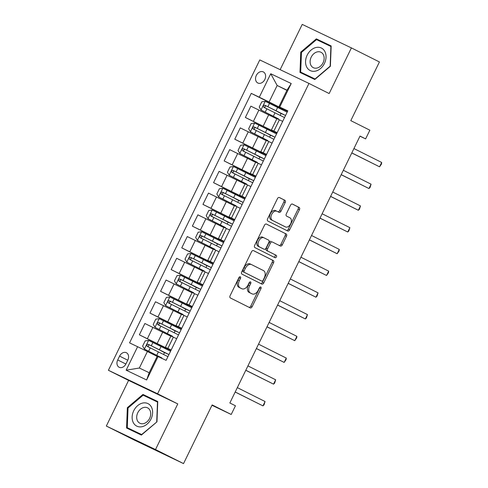 <?xml version="1.0" encoding="UTF-8"?>
<svg xmlns="http://www.w3.org/2000/svg" width="488" height="488" viewBox="0 0 488 488"><rect width="100%" height="100%" fill="white"/><g stroke="black" fill="none" stroke-linecap="round" stroke-linejoin="round"><path stroke-width="0.73" d="M240.303 276.757A1.33 0.86 115.5 0 0 240.297 276.751A1.33 0.86 115.5 0 0 238.949 277.562L230.104 295.697A1.897 1.232 115.5 0 0 230.373 297.954L250.179 307.885A1.897 1.232 115.5 0 0 250.191 307.891A1.897 1.232 115.5 0 0 252.113 306.732L260.958 288.597A1.33 0.86 115.5 0 0 260.769 287.017A1.33 0.86 115.5 0 0 260.763 287.011A1.33 0.86 115.5 0 0 259.415 287.822L258.274 290.171A6.076 3.941 115.5 0 1 252.131 293.892A6.076 3.941 115.5 0 1 252.089 293.868L250.435 293.038A6.076 3.941 115.5 0 1 249.581 285.815L250.722 283.467A1.33 0.86 115.5 0 0 250.539 281.887A1.33 0.86 115.5 0 0 250.527 281.881A1.33 0.86 115.5 0 0 249.185 282.692L248.038 285.041A6.076 3.941 115.5 0 1 241.895 288.756A6.076 3.941 115.5 0 1 241.853 288.737L240.206 287.908A6.076 3.941 115.5 0 1 239.346 280.685L240.493 278.337A1.33 0.86 115.5 0 0 240.303 276.757M256.322 75.427A6.192 4.715 -63.4 0 0 257.798 82.991A6.192 4.715 -63.4 0 0 264.832 79.489A6.192 4.715 -63.4 0 0 263.349 71.925A6.192 4.715 -63.4 0 0 256.322 75.427M285.187 202.563A1.897 1.232 115.5 0 0 284.919 200.306L279.362 197.518A1.897 1.232 115.5 0 0 279.349 197.512A1.897 1.232 115.5 0 0 277.428 198.677L267.607 218.813A1.897 1.232 115.5 0 0 267.875 221.07L287.682 231.001A1.897 1.232 115.5 0 0 287.694 231.007A1.897 1.232 115.5 0 0 289.616 229.848L299.437 209.706A1.897 1.232 115.5 0 0 299.168 207.449L292.458 204.082A1.897 1.232 115.5 0 0 292.44 204.076A1.897 1.232 115.5 0 0 290.525 205.241L286.322 213.86A1.897 1.232 115.5 0 0 286.584 216.117L289.915 217.782A5.081 3.294 115.5 0 1 290.647 223.797A5.081 3.294 115.5 0 1 285.498 226.932A5.081 3.294 115.5 0 1 285.462 226.914L272.426 220.381A5.081 3.294 115.5 0 1 271.694 214.366A5.081 3.294 115.5 0 1 276.842 211.231A5.081 3.294 115.5 0 1 276.879 211.249L279.051 212.335A1.897 1.232 115.5 0 0 279.063 212.341A1.897 1.232 115.5 0 0 280.984 211.182L285.187 202.563L283.857 201.928A1.897 1.232 115.5 0 0 283.589 199.671L279.16 197.451M155.507 449.552L177.772 403.911L128.588 380.402L106.329 426.042L155.507 449.552L183.531 463.6L212.152 404.918L231.208 414.471L235.454 405.778L229.848 402.966L360.016 136.079L365.622 138.885L369.861 130.192L350.805 120.64L379.426 61.958L351.403 47.909L302.224 24.4L280.149 69.656M177.772 403.911L157.594 393.792L308.965 83.43L329.144 93.55L351.403 47.909M253.473 250.594A1.897 1.232 115.5 0 0 253.461 250.588A1.897 1.232 115.5 0 0 251.54 251.753L241.719 271.889A1.897 1.232 115.5 0 0 241.987 274.146L261.794 284.077A1.897 1.232 115.5 0 0 261.806 284.083A1.897 1.232 115.5 0 0 263.727 282.924L273.548 262.782A1.897 1.232 115.5 0 0 273.28 260.525L253.449 250.582M254.663 245.354L264.484 225.212A1.897 1.232 115.5 0 1 266.405 224.053A1.897 1.232 115.5 0 0 266.405 224.053L286.224 233.99A1.897 1.232 115.5 0 1 286.493 236.247L282.29 244.866A1.897 1.232 115.5 0 1 280.368 246.025A1.897 1.232 115.5 0 0 280.368 246.025L272.322 241.993A1.897 1.232 115.5 0 0 272.31 241.987A1.897 1.232 115.5 0 0 270.389 243.146L267.601 248.862A1.897 1.232 115.5 0 0 267.869 251.125L276.232 255.316A1.33 0.86 115.5 0 1 276.421 256.889A1.33 0.86 115.5 0 1 275.073 257.707A1.33 0.86 115.5 0 0 275.073 257.707L254.931 247.611A1.897 1.232 115.5 0 1 254.663 245.354M183.531 463.6L134.352 440.091L106.329 426.042M125.959 363.877L127.826 360.053A5.996 4.569 -63.4 0 0 126.392 352.726A5.996 4.569 -63.4 0 0 119.584 356.118L117.718 359.943A5.996 4.569 -63.4 0 0 119.151 367.269A5.996 4.569 -63.4 0 0 125.959 363.877M157.594 393.792L108.409 370.288L259.781 59.926L308.965 83.43M158.075 356.502L146.626 379.975L126.16 370.191L137.604 346.718L147.406 351.506L139.348 368.025L149.188 372.728L157.246 356.21L166.121 360.345L287.81 110.843L278.935 106.707L286.993 90.188L277.154 85.485L269.101 102.004L287.597 111.276M283.131 109.355L251.259 93.373L129.564 342.875L137.604 346.718M251.259 93.373L259.299 97.216L270.749 73.743L291.214 83.527L279.77 107M128.588 380.402L108.409 370.288M359.967 136.183L365.622 138.885M211.981 405.278L231.208 414.471M147.406 351.506L157.154 356.392M286.901 90.371L277.154 85.485L270.749 73.743M272.536 131.089L245.366 117.468L250.875 106.164L276.818 118.852M245.366 117.468L276.995 133.011M261.934 152.817L234.765 139.202L240.279 127.899L266.216 140.587M234.765 139.202L266.399 154.745M251.332 174.551L224.163 160.93L229.677 149.633L255.614 162.321M224.163 160.93L255.797 176.479M240.73 196.286L213.561 182.664L219.075 171.367L245.013 184.055M213.561 182.664L245.196 198.213M230.135 218.02L202.965 204.399L208.474 193.102L234.417 205.79M202.965 204.399L234.594 219.948M219.533 239.754L192.364 226.133L197.878 214.836L223.815 227.524M192.364 226.133L223.998 241.682M208.931 261.489L181.762 247.867L187.276 236.564L213.213 249.258M181.762 247.867L213.396 263.416M198.329 283.223L171.16 269.602L176.674 258.298L202.611 270.993M171.16 269.602L202.794 285.151M187.734 304.957L160.564 291.336L166.072 280.033L192.016 292.727M160.564 291.336L192.193 306.885M177.132 326.692L149.962 313.07L155.471 301.767L181.414 314.461M149.962 313.07L181.597 328.619M166.53 348.426L139.361 334.805L144.875 323.501L170.812 336.195M139.361 334.805L170.995 350.353M171.087 350.164L165.401 347.285L171.166 350.006M181.682 328.43L176.003 325.551L181.762 328.272M192.284 306.696L186.605 303.823L192.364 306.537M202.886 284.968L197.201 282.088L202.965 284.803M213.488 263.233L207.803 260.354L213.567 263.069M224.084 241.499L218.404 238.62L224.163 241.334M234.685 219.765L229.006 216.886L234.765 219.6M245.287 198.03L239.602 195.151L245.366 197.866M255.889 176.296L250.204 173.417L255.968 176.131M266.485 154.562L260.805 151.683L266.564 154.397M277.086 132.827L271.407 129.948L277.166 132.663M287.688 111.093L278.935 106.707M170.94 350.457L166.56 348.365L166.237 349.03M161.735 358.253L161.9 357.911M163.608 354.422L164.529 352.525M165.401 347.285L170.916 335.988L176.674 338.702M181.542 328.723L177.162 326.631L176.833 327.295M172.294 336.61L172.502 336.177M174.21 332.688L175.131 330.791M176.003 325.551L181.512 314.254L187.276 316.968M192.144 306.989L187.764 304.896L187.435 305.561M182.89 314.876L183.104 314.449M184.806 310.954L185.733 309.056M186.605 303.823L192.113 292.519L197.878 295.234M202.746 285.254L198.36 283.162L198.036 283.827M193.492 293.142L193.706 292.715M195.407 289.219L196.335 287.322M197.201 282.088L202.715 270.785L208.474 273.5M213.341 263.52L208.962 261.428L208.638 262.093M204.094 271.407L204.301 270.98M206.009 267.485L206.93 265.588M207.803 260.354L213.317 249.051L219.075 251.765M223.943 241.786L219.563 239.693L219.24 240.358M214.696 249.673L214.903 249.246M216.611 245.751L217.532 243.854M218.404 238.62L223.913 227.316L229.677 230.031M234.545 220.051L230.165 217.959L229.836 218.624M225.297 227.939L225.505 227.512M227.207 224.016L228.134 222.119M229.006 216.886L234.514 205.582L240.279 208.297M245.147 198.317L240.761 196.225L240.438 196.896M235.893 206.21L236.107 205.777M237.809 202.282L238.736 200.385M239.602 195.151L245.116 183.848L250.875 186.569M255.743 176.583L251.363 174.49L251.039 175.161M246.495 184.476L246.708 184.043M248.41 180.548L249.338 178.651M250.204 173.417L255.718 162.114L261.476 164.834M266.344 154.855L261.964 152.756L261.641 153.427M257.097 162.742L257.304 162.309M259.012 158.814L259.933 156.916M260.805 151.683L266.32 140.379L272.078 143.1M276.946 133.12L272.566 131.022L272.237 131.693M267.699 141.008L267.906 140.575M269.608 137.079L270.535 135.182M271.407 129.948L276.916 118.645L282.68 121.366M269.101 102.004L259.299 97.216M287.548 111.386L283.162 109.288L282.839 109.959M278.294 119.273L278.508 118.84M280.21 115.345L281.137 113.448L280.454 113.143L281.112 113.491M139.348 368.025L126.16 370.191M149.188 372.728L146.626 379.975M291.214 83.527L286.993 90.188M156.965 421.839L157.746 401.52L142.935 394.438L127.344 407.681L126.563 428L141.38 435.076L156.965 421.839L141.624 434.558L127.276 427.695L128.027 408.011L143.13 395.182L157.484 402.045L156.727 421.73M316.352 38.875L300.767 52.112L299.986 72.431L314.797 79.507L330.388 66.27L331.163 45.951L316.352 38.875L321.061 41.236L320.659 41.578M157.74 401.63L147.638 396.799L147.236 397.147M131.296 429.715L131.278 430.251M128.027 408.023L127.344 407.681M147.638 396.799L142.935 394.438M331.163 46.061L321.061 41.236M304.719 74.152L304.701 74.682M301.45 52.454L300.767 52.112M239.352 277.013A1.33 0.86 115.5 0 1 239.163 277.702L238.016 280.051A6.076 3.941 115.5 0 0 238.876 287.273L240.206 287.908M240.614 288.146A6.076 3.941 115.5 0 1 240.572 288.121A6.076 3.941 115.5 0 1 240.523 288.103L238.876 287.273M250.844 293.276A6.076 3.941 115.5 0 1 250.801 293.251A6.076 3.941 115.5 0 1 250.759 293.233L249.106 292.404A6.076 3.941 115.5 0 1 248.252 285.181L249.399 282.833A1.33 0.86 115.5 0 0 249.588 282.143M249.051 307.318A1.897 1.232 115.5 0 0 250.783 306.098L259.628 287.963A1.33 0.86 115.5 0 0 259.817 287.273M260.665 283.51A1.897 1.232 115.5 0 0 262.398 282.29L272.219 262.147A1.897 1.232 115.5 0 0 271.95 259.89L253.272 250.527M244.177 270.785A1.33 0.86 115.5 0 0 244.36 272.365L261.745 281.082A1.33 0.86 115.5 0 0 261.757 281.088A1.33 0.86 115.5 0 0 263.099 280.271L264.307 277.8A6.076 3.941 115.5 0 0 263.453 270.572L251.564 264.612A6.076 3.941 115.5 0 0 251.521 264.594A6.076 3.941 115.5 0 0 245.385 268.308L244.177 270.785L242.847 270.151A1.33 0.86 115.5 0 0 243.036 271.731L244.36 272.365M260.421 280.447L261.745 281.082L260.427 280.454A1.33 0.86 115.5 0 0 260.44 280.454A1.33 0.86 115.5 0 1 260.421 280.447L243.036 271.731M251.479 264.575L250.24 263.978A6.076 3.941 115.5 0 0 250.191 263.959A6.076 3.941 115.5 0 0 244.055 267.674L245.385 268.308M242.847 270.151L244.055 267.674M266.216 223.986L286.224 233.99M279.228 245.452A1.897 1.232 115.5 0 0 280.96 244.226L285.163 235.612A1.897 1.232 115.5 0 0 284.894 233.349M270.98 241.353L270.993 241.359A1.897 1.232 115.5 0 0 270.98 241.353A1.897 1.232 115.5 0 0 269.059 242.512L266.271 248.227A1.897 1.232 115.5 0 0 266.539 250.49L276.232 255.316M273.908 257.121A1.33 0.86 115.5 0 0 275.147 256.139A1.33 0.86 115.5 0 0 274.903 254.681M263.99 237.815A5.081 3.294 115.5 0 0 263.953 237.796A5.081 3.294 115.5 0 0 258.805 240.932A5.081 3.294 115.5 0 0 259.537 246.946L264.13 249.246A1.897 1.232 115.5 0 0 264.142 249.252A1.897 1.232 115.5 0 0 266.064 248.093L268.851 242.377A1.897 1.232 115.5 0 0 268.583 240.114L263.99 237.815M263.916 237.778L262.66 237.18A5.081 3.294 115.5 0 0 262.623 237.162A5.081 3.294 115.5 0 0 257.475 240.297A5.081 3.294 115.5 0 0 258.207 246.306L259.537 246.946M262.825 248.624A1.897 1.232 115.5 0 1 262.812 248.618A1.897 1.232 115.5 0 1 262.8 248.612L258.207 246.306M277.922 211.768A1.897 1.232 115.5 0 0 279.654 210.548L283.857 201.928M276.806 211.213L275.549 210.615A5.081 3.294 115.5 0 0 275.513 210.596A5.081 3.294 115.5 0 0 270.364 213.732A5.081 3.294 115.5 0 0 271.096 219.74L272.426 220.381M284.205 226.316A5.081 3.294 115.5 0 1 284.168 226.298A5.081 3.294 115.5 0 1 284.132 226.279L271.096 219.74M286.554 230.434A1.897 1.232 115.5 0 0 288.286 229.207L298.107 209.071A1.897 1.232 115.5 0 0 297.839 206.814L292.257 204.014M164.511 352.568L168.939 354.55L170.55 351.25L148.688 340.417L145.18 340.886L142.636 346.102L144.442 349.115L161.882 357.954M144.442 349.115L161.864 357.991M168.939 354.55L148.206 344.266C146.662 344.382 146.321 345.077 147.193 346.358L167.921 356.636L166.31 359.943M164.493 352.598L161.589 351.116L164.816 352.47M235.179 392.035L262.947 405.882L265.069 401.532L237.327 387.631M148.803 347.163C147.748 345.791 148.084 345.095 149.822 345.077L164.761 352.586M235.21 391.974L262.947 405.882L264.045 404.833L265.069 401.532M175.113 330.834L179.541 332.816L181.152 329.516L159.283 318.688L155.776 319.152L153.232 324.368L155.044 327.381L172.484 336.22M155.044 327.381L172.465 336.256M179.541 332.816L158.807 322.537C157.264 322.647 156.922 323.343 157.789 324.624L178.523 334.902L176.912 338.208M175.094 330.864L172.191 329.382L175.418 330.736M245.781 370.3L273.548 384.147L275.671 379.804L247.928 365.896M159.405 325.429C158.344 324.056 158.685 323.361 160.424 323.343L175.363 330.852M245.812 370.24L273.548 384.147L274.646 383.098L275.671 379.804M185.714 309.099L190.143 311.082L191.754 307.782L169.885 296.954L166.377 297.418L163.834 302.633L165.645 305.647L183.085 314.485M165.645 305.647L183.067 314.522M190.143 311.082L169.409 300.803C167.86 300.913 167.524 301.608 168.391 302.889L189.124 313.174L187.514 316.474M185.696 309.13L182.793 307.647L186.019 309.002M256.377 348.572L284.15 362.413L286.267 358.07L258.53 344.162M170.007 303.695C168.946 302.328 169.287 301.627 171.02 301.608L185.965 309.118M256.407 348.505L284.15 362.413L286.096 359.625L286.267 358.07M196.31 287.365L200.739 289.353L202.349 286.047L180.487 275.22L176.979 275.683L174.436 280.899L176.247 283.912L193.681 292.751M176.247 283.912L193.669 292.788M200.739 289.353L180.011 279.069C178.462 279.179 178.126 279.874 178.992 281.155L199.726 291.44L198.11 294.74M196.298 287.395L193.388 285.913L196.621 287.267M266.979 326.838L294.752 340.679L296.869 336.336L269.132 322.428M180.603 281.96C179.547 280.594 179.883 279.899 181.621 279.874L196.56 287.383M267.009 326.771L294.752 340.679L296.692 337.891L296.869 336.336M206.912 265.631L211.341 267.619L212.951 264.313L191.089 253.486L187.581 253.949L185.037 259.165L186.843 262.178L204.283 271.017M186.843 262.178L204.271 271.053M211.341 267.619L190.613 257.335C189.063 257.444 188.722 258.14 189.594 259.421L210.322 269.705L208.711 273.005M206.894 265.661L203.99 264.179L207.217 265.533M277.581 305.104L305.348 318.945L307.471 314.601L279.728 300.693M191.204 260.226C190.149 258.86 190.485 258.164 192.223 258.14L207.162 265.649M277.611 305.037L305.348 318.945L306.446 317.895L307.471 314.601M142.832 403.021A12.572 9.577 -63.4 0 0 132.138 416.947A12.572 9.577 -63.4 0 0 141.923 426.725A12.572 9.577 -63.4 0 0 152.616 412.799A12.572 9.577 -63.4 0 0 142.832 403.021M144.015 407.419A8.607 6.558 -63.4 0 0 137.03 414.751A8.607 6.558 -63.4 0 0 139.849 423.23A8.607 6.558 -63.4 0 0 143.393 423.651A8.607 6.558 -63.4 0 0 150.383 416.325A8.607 6.558 -63.4 0 0 147.565 407.84A8.607 6.558 -63.4 0 0 144.015 407.419M141.776 434.735L127.276 427.695M324.441 63.434A12.572 9.577 -63.4 0 0 321.311 48.001A12.572 9.577 -63.4 0 0 307.159 55.175A12.572 9.577 -63.4 0 0 310.289 70.608A12.572 9.577 -63.4 0 0 324.441 63.434M323.044 62.793A8.607 6.558 -63.4 0 0 320.988 52.271A8.607 6.558 -63.4 0 0 311.21 57.145A8.607 6.558 -63.4 0 0 313.272 67.667A8.607 6.558 -63.4 0 0 323.044 62.793M315.199 79.166L300.693 72.132L301.45 52.442L316.553 39.62L330.907 46.476L330.15 66.161L315.047 78.989L300.693 72.132M217.514 243.896L221.942 245.885L223.553 242.579L201.684 231.751L198.177 232.215L195.633 237.436L197.445 240.444L214.885 249.289M197.445 240.444L214.866 249.319M221.942 245.885L201.209 235.6C199.665 235.71 199.324 236.405 200.19 237.686L220.924 247.971L219.313 251.271M217.495 243.927L214.592 242.444L217.819 243.799M288.182 283.369L315.95 297.21L318.072 292.867L290.329 278.959M201.806 238.492C200.745 237.125 201.086 236.43 202.825 236.405L217.764 243.915M288.213 283.302L315.95 297.21L317.048 296.161L318.072 292.867M228.116 222.162L232.544 224.151L234.155 220.844L212.286 210.017L208.779 210.481L206.235 215.702L208.047 218.709L225.486 227.554M208.047 218.709L225.468 227.585M232.544 224.151L211.81 213.866C210.267 213.976 209.925 214.671 210.792 215.952L231.525 226.237L229.915 229.537M228.097 222.192L225.194 220.71L228.421 222.064M298.778 261.635L326.551 275.476L328.668 271.133L300.931 257.225M212.408 216.757C211.347 215.391 211.688 214.696 213.421 214.671L228.366 222.18M298.808 261.574L326.551 275.476L328.497 272.688L328.668 271.133M238.711 200.428L243.14 202.416L244.756 199.11L222.888 188.283L219.38 188.752L216.837 193.968L218.648 196.975L236.082 205.82M218.648 196.975L236.07 205.851M243.14 202.416L222.412 192.132C220.863 192.241 220.527 192.937 221.393 194.218L242.127 204.502L240.511 207.803M238.699 200.458L235.789 198.976L239.022 200.33M309.38 239.901L337.153 253.742L339.27 249.399L311.533 235.49M223.004 195.029C221.948 193.657 222.284 192.961 224.023 192.937L238.961 200.446M309.41 239.84L337.153 253.742L339.093 250.954L339.27 249.399M249.313 178.693L253.742 180.682L255.352 177.376L233.49 166.548L229.982 167.018L227.439 172.234L229.25 175.241L246.684 184.086M229.25 175.241L246.672 184.116M253.742 180.682L233.014 170.397C231.464 170.507 231.123 171.203 231.995 172.484L252.723 182.768L251.113 186.068M249.301 178.724L246.391 177.242L249.618 178.602M319.982 218.166L347.749 232.014L349.872 227.664L322.129 213.756M233.606 173.295C232.55 171.922 232.886 171.227 234.624 171.209L249.563 178.712M320.012 218.106L347.749 232.014L348.847 230.958L349.872 227.664M259.915 156.959L264.344 158.948L265.954 155.642L244.085 144.814L240.578 145.284L238.034 150.499L239.846 153.506L257.286 162.351M239.846 153.506L257.267 162.382M264.344 158.948L243.61 148.663C242.066 148.779 241.725 149.474 242.597 150.749L263.325 161.034L261.714 164.34M259.897 156.996L256.993 155.507L260.22 156.868M330.583 196.432L358.351 210.279L360.473 205.93L332.731 192.022M244.207 151.561C243.146 150.188 243.488 149.493 245.226 149.474L260.165 156.977M330.614 196.371L358.351 210.279L359.449 209.224L360.473 205.93M270.517 135.225L274.945 137.213L276.556 133.907L254.687 123.08L251.18 123.549L248.636 128.765L250.448 131.772L267.888 140.617M250.448 131.772L267.869 140.648M274.945 137.213L254.211 126.929C252.668 127.045 252.326 127.74 253.193 129.015L273.927 139.3L272.316 142.606M270.498 135.261L267.595 133.773L270.822 135.133M341.179 174.698L368.952 188.545L371.075 184.196L343.332 170.288M254.809 129.826C253.748 128.454 254.089 127.758 255.828 127.74L270.767 135.249M341.21 174.637L368.952 188.545L370.05 187.496L371.075 184.196M281.161 113.466L285.541 115.479L287.157 112.173L265.289 101.345L261.781 101.815L259.238 107.031L261.049 110.038L278.483 118.883M261.049 110.038L278.471 118.913M285.541 115.479L264.813 105.194C263.264 105.31 262.928 106.006 263.794 107.281L284.528 117.565L282.912 120.871M281.1 113.527L278.19 112.039L281.423 113.399M351.781 152.964L379.554 166.811L381.671 162.461L353.934 148.553M265.405 108.092C264.35 106.719 264.691 106.024 266.424 106.006L281.363 113.515M351.811 152.903L379.554 166.811L381.494 164.023L381.671 162.461M268.717 114.796L263.209 126.099M258.121 136.53L252.607 147.833M247.52 158.264L242.005 169.568M236.918 179.999L231.404 191.302M226.316 201.733L220.808 213.036M215.72 223.467L210.206 234.771M205.119 245.202L199.604 256.499M194.517 266.936L189.002 278.233M183.915 288.67L178.407 299.967M173.313 310.405L167.805 321.702M162.718 332.133L157.203 343.436M173.386 337.129L167.872 348.432M152.915 327.344L147.4 338.648M163.517 305.61L158.002 316.913M183.988 315.394L178.474 326.698M174.118 283.876L168.604 295.179M194.584 293.66L189.076 304.963M184.714 262.147L179.206 273.445M205.186 271.926L199.671 283.229M195.316 240.413L189.801 251.71M215.787 250.198L210.273 261.495M205.918 218.679L200.403 229.976M226.389 228.463L220.875 239.761M216.519 196.945L211.005 208.242M236.985 206.729L231.477 218.026M227.115 175.21L221.607 186.514M247.587 184.995L242.072 196.292M237.717 153.476L232.203 164.779M258.189 163.26L252.674 174.564M248.319 131.742L242.804 143.045M268.79 141.526L263.276 152.829M258.921 110.007L253.406 121.311M279.386 119.792L273.878 131.095M125.88 364.036L117.718 359.943M127.746 360.211L119.584 356.118M238.016 280.051L239.346 280.685M240.523 288.103L241.853 288.737M249.399 282.833L250.722 283.467M248.252 285.181L249.581 285.815M249.106 292.404L250.435 293.038M250.759 293.233L252.089 293.868M259.628 287.963L260.958 288.597M250.783 306.098L252.113 306.732M239.163 277.702L240.493 278.337M271.95 259.89L273.28 260.525M272.219 262.147L273.548 262.782M262.398 282.29L263.727 282.924M285.163 235.612L286.493 236.247M280.96 244.226L282.29 244.866M269.059 242.512L270.389 243.146M266.271 248.227L267.601 248.862M266.539 250.49L267.869 251.125M279.654 210.548L280.984 211.182M284.132 226.279L285.462 226.914M297.839 206.814L299.168 207.449M298.107 209.071L299.437 209.706M288.286 229.207L289.616 229.848M283.589 199.671L284.919 200.306M148.596 340.429L144.399 349.036M158.417 351.854L156.807 355.16M161.046 346.468L159.436 349.768M150.273 347.859L148.663 351.159M152.903 342.466L151.292 345.772M149.822 345.077L148.206 344.266M159.198 318.695L155.001 327.302M169.019 330.12L167.408 333.426M171.648 324.733L170.037 328.034M160.875 326.124L159.265 329.424M163.504 320.732L161.894 324.038M160.424 323.343L158.807 322.537M169.8 296.96L165.597 305.567M179.621 308.392L178.01 311.692M182.25 302.999L180.639 306.305M171.477 304.39L169.867 307.69M174.106 298.998L172.496 302.304M171.02 301.608L169.409 300.803M180.395 275.226L176.199 283.833M190.222 286.657L188.606 289.957M192.851 281.265L191.235 284.571M182.079 282.656L180.462 285.962M184.708 277.263L183.091 280.57M181.621 279.874L180.011 279.069M190.997 253.498L186.8 262.099M200.818 264.923L199.208 268.223M203.447 259.531L201.837 262.837M192.675 260.921L191.064 264.228M195.304 255.529L193.693 258.835M192.223 258.14L190.613 257.335M201.599 231.763L197.402 240.37M211.42 243.189L209.809 246.489M214.049 237.796L212.439 241.102M203.276 239.187L201.666 242.493M205.905 233.795L204.295 237.101M202.825 236.405L201.209 235.6M212.201 210.029L208.004 218.636M222.022 221.454L220.411 224.754M224.651 216.062L223.04 219.368M213.878 217.453L212.268 220.759M216.507 212.066L214.897 215.367M213.421 214.671L211.81 213.866M222.796 188.295L218.6 196.902M232.624 199.72L231.007 203.02M235.253 194.328L233.636 197.634M224.48 195.719L222.864 199.025M227.109 190.332L225.493 193.632M224.023 192.937L222.412 192.132M233.398 166.56L229.201 175.168M243.219 177.986L241.609 181.286M245.848 172.593L244.238 175.9M235.076 173.984L233.465 177.29M237.705 168.598L236.094 171.898M234.624 171.209L233.014 170.397M244 144.826L239.803 153.433M253.821 156.251L252.211 159.558M256.45 150.859L254.84 154.165M245.677 152.25L244.067 155.556M248.307 146.864L246.696 150.164M245.226 149.474L243.61 148.663M254.602 123.092L250.405 131.699M264.423 134.517L262.812 137.823M267.052 129.125L265.441 132.431M256.279 130.516L254.669 133.822M258.908 125.129L257.298 128.429M255.828 127.74L254.211 126.929M265.197 101.358L261.001 109.965M275.025 112.783L273.414 116.089M277.654 107.391L276.037 110.697M266.881 108.781L265.271 112.087M269.51 103.395L267.894 106.695M266.424 106.006L264.813 105.194M240.572 288.121L241.895 288.756M250.801 293.251L252.131 293.892M250.191 263.959L251.521 264.594M262.623 237.162L263.953 237.796M275.513 210.596L276.842 211.231M284.168 226.298L285.498 226.932"/></g></svg>
